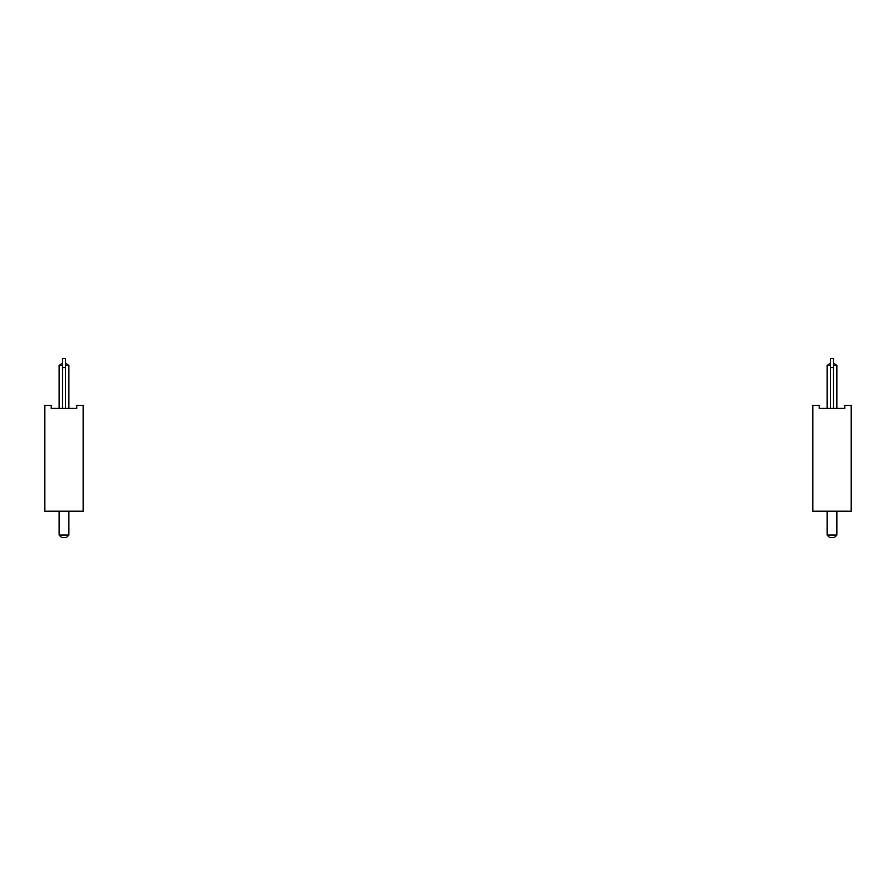 <?xml version="1.0" encoding="UTF-8"?>
<svg xmlns="http://www.w3.org/2000/svg" width="896" height="896" viewBox="0 0 896 896"><rect width="100%" height="100%" fill="white"/><g stroke="black" fill="none" stroke-linecap="round" stroke-linejoin="round"><path stroke-width="1.34" d="M62.485 358.501L65.509 358.501L65.509 367.573L62.485 367.573L62.485 358.501M76.798 408.386L51.195 408.386L51.195 405.362L44.8 405.362L44.8 511.19L83.205 511.19L83.205 405.362L76.798 405.362L76.798 408.386L65.509 408.386L65.509 367.573M51.195 408.386L62.485 408.386L62.485 367.573M61.578 537.499L66.416 537.499L68.835 535.08L59.158 535.08L61.578 537.499M62.485 365.456L59.158 365.456L62.485 363.037M65.509 363.037L68.835 365.456L68.835 408.386M65.509 365.456L68.835 365.456M59.158 511.19L59.158 535.08M68.835 511.19L68.835 535.08M59.158 365.456L59.158 408.386M830.491 358.501L833.515 358.501L833.515 367.573L830.491 367.573L830.491 358.501M844.805 408.386L819.202 408.386L819.202 405.362L812.795 405.362L812.795 511.19L851.2 511.19L851.2 405.362L844.805 405.362L844.805 408.386L833.515 408.386L833.515 367.573M819.202 408.386L830.491 408.386L830.491 367.573M829.584 537.499L834.422 537.499L836.842 535.08L827.165 535.08L829.584 537.499M830.491 365.456L827.165 365.456L830.491 363.037M833.515 363.037L836.842 365.456L836.842 408.386M833.515 365.456L836.842 365.456M827.165 511.19L827.165 535.08M836.842 511.19L836.842 535.08M827.165 365.456L827.165 408.386"/></g></svg>
